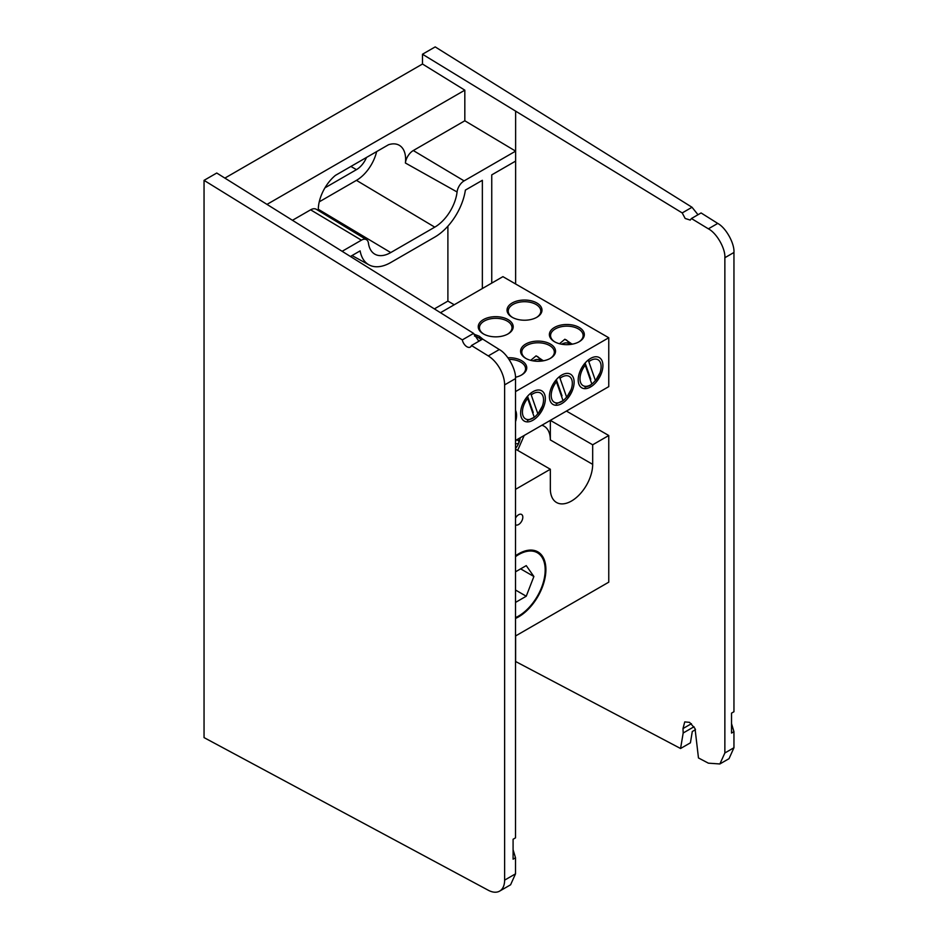 <?xml version="1.0" encoding="UTF-8"?>
<svg xmlns="http://www.w3.org/2000/svg" width="938" height="938" viewBox="0 0 938 938"><rect width="100%" height="100%" fill="white"/><g stroke="black" fill="none" stroke-linecap="round" stroke-linejoin="round"><path stroke-width="1.41" d="M491.747 283.1L491.747 174.878L515.63 161.102L515.63 151.135L464.099 180.882A10.037 5.792 120 0 0 457.076 191.973A31.869 18.397 -60 0 1 434.763 227.148L356.452 180.354A29.934 17.283 120 0 0 376.642 151.593M318.31 210.499A30.614 17.67 -60 0 1 335.405 175.394L388.508 144.745A30.614 17.67 -60 0 1 399.084 145.179A30.614 17.67 -60 0 1 405.615 159.296A30.614 17.67 -60 0 1 405.392 163.001A11.291 6.519 -60 0 1 413.295 150.537L464.099 180.882M682.207 212.926L692.021 207.263L435.197 46.9L422.487 54.228L682.207 212.926L685.174 218.472L690.239 220.09L691.423 218.531L708.378 228.825C716.667 233.046 725.566 248.652 724.863 257.716L724.863 752.98L719.868 763.966L708.378 763.169L698.47 757.951L695.023 728.545L689.571 722.354L684.74 721.908L682.993 728.556L683.181 733.012L680.566 748.501L515.513 661.454M724.863 257.716L733.95 252.474C734.642 243.423 725.895 227.723 717.746 223.42L701.085 212.949L691.423 218.531M692.021 207.263L698.001 214.732M515.63 111.763L515.63 151.135L464.826 120.779L464.826 90.165L422.487 64.019L422.487 54.228M350.812 256.25L360.122 250.88A44.063 25.443 120 0 0 368.986 264.856A44.063 25.443 120 0 0 390.747 262.523L434.763 237.103A44.063 25.443 120 0 0 465.389 190.097L482.355 180.307L482.355 288.529M434.763 227.148L390.747 252.568A31.869 18.397 -60 0 1 374.614 254.034A31.869 18.397 -60 0 1 368.435 243.141A10.037 5.792 120 0 0 366.5 239.706A10.037 5.792 120 0 0 361.411 240.175L342.546 251.067M695.504 729.658L692.291 731.511L690.415 742.826L680.566 748.501M719.868 763.966L729.025 758.678L733.95 747.738L724.863 752.98M733.95 252.474L733.95 711.743L731.523 713.138L731.523 733.07L733.95 731.675L733.95 747.738M733.95 731.675L731.523 723.62L731.523 713.138M224.932 178.068L422.487 64.019M464.826 120.779L413.295 150.537M267.271 204.226L464.826 90.165M292.891 220.043L310.619 209.819A11.291 6.519 -60 0 1 316.329 209.303L366.5 239.706M454.238 304.756L447.895 301.098L434.493 308.825M447.895 226.187L447.895 301.098M356.452 180.354L319.248 201.834M366.512 157.432A16.825 9.708 -60 0 1 356.452 169.649L324.958 187.834M507.646 334.139A16.286 9.403 0 0 0 512.007 327.737A16.286 9.403 0 0 0 507.247 321.089A16.286 9.403 0 0 0 489.495 319.049A16.286 9.403 0 0 0 479.447 327.737A16.286 9.403 0 0 0 483.809 334.139M536.442 317.513A16.286 9.403 0 0 0 540.804 311.111A16.286 9.403 0 0 0 536.032 304.463A16.286 9.403 0 0 0 518.28 302.423A16.286 9.403 0 0 0 508.232 311.111A16.286 9.403 0 0 0 512.594 317.513M521.2 375.2A16.286 9.403 0 0 0 525.561 368.798A16.286 9.403 0 0 0 520.789 362.15A16.286 9.403 0 0 0 509.053 359.395M549.985 358.574A16.286 9.403 0 0 0 554.346 352.172A16.286 9.403 0 0 0 549.574 345.524A16.286 9.403 0 0 0 531.834 343.484A16.286 9.403 0 0 0 521.774 352.172A16.286 9.403 0 0 0 526.136 358.574M578.769 341.96A16.286 9.403 0 0 0 583.131 335.558A16.286 9.403 0 0 0 578.359 328.91A16.286 9.403 0 0 0 560.619 326.87A16.286 9.403 0 0 0 550.559 335.558A16.286 9.403 0 0 0 554.921 341.96M515.466 377.252A17.482 10.095 0 0 0 521.634 374.954A17.482 10.095 0 0 0 521.634 360.684A17.482 10.095 0 0 0 507.904 357.753M525.702 358.328A17.482 10.095 0 0 0 550.418 358.328A17.482 10.095 0 0 0 550.418 344.058A17.482 10.095 0 0 0 525.702 344.058A17.482 10.095 0 0 0 525.702 358.328L525.702 358.328M554.487 341.713A17.482 10.095 0 0 0 579.215 341.713A17.482 10.095 0 0 0 579.203 327.444A17.482 10.095 0 0 0 554.487 327.444A17.482 10.095 0 0 0 554.487 341.713L554.487 341.713M483.363 333.893A17.482 10.095 0 0 0 508.091 333.893A17.482 10.095 0 0 0 508.091 319.624A17.482 10.095 0 0 0 483.363 319.624A17.482 10.095 0 0 0 483.363 333.893L483.363 333.893M512.148 317.267A17.482 10.095 0 0 0 536.876 317.267A17.482 10.095 0 0 0 536.876 302.997A17.482 10.095 0 0 0 512.148 302.997A17.482 10.095 0 0 0 512.148 317.267L512.148 317.267M590.553 358.433L590.553 358.433A17.482 10.095 120 0 0 578.195 379.843A17.482 10.095 120 0 0 590.553 386.972A17.482 10.095 120 0 0 602.911 365.562A17.482 10.095 120 0 0 590.553 358.433L590.553 358.433M561.768 375.048L561.768 375.048A17.482 10.095 120 0 0 549.41 396.457A17.482 10.095 120 0 0 561.768 403.598A17.482 10.095 120 0 0 574.126 382.188A17.482 10.095 120 0 0 561.768 375.048L561.768 375.048M545.341 398.802A17.482 10.095 120 0 0 532.983 391.674A17.482 10.095 120 0 0 520.625 413.083A17.482 10.095 120 0 0 532.983 420.212A17.482 10.095 120 0 0 545.341 398.802M515.513 421.783A17.482 10.095 120 0 0 516.557 415.428A17.482 10.095 120 0 0 515.513 410.281M515.513 618.447A38.61 22.289 120 0 0 545.893 569.577A38.61 22.289 120 0 0 518.585 553.807A38.61 22.289 120 0 0 515.513 555.788M515.513 489.355L550.336 469.246L550.336 488.804A29.934 17.283 120 0 0 556.539 502.498A29.934 17.283 120 0 0 571.5 501.021A29.934 17.283 120 0 0 592.675 464.357L592.675 444.8L608.762 435.513L608.762 582.17L515.513 635.999M515.513 441.364A29.934 17.283 -60 0 1 516.475 439.91M515.513 524.776A5.991 3.459 120 0 0 518.585 524.53A5.991 3.459 120 0 0 522.818 517.201A5.991 3.459 120 0 0 518.585 514.751A5.991 3.459 120 0 0 515.513 518.069M592.675 444.8L550.336 420.365L566.423 411.079L608.762 435.513M541.871 425.254A29.934 17.283 -60 0 1 544.134 426.215A29.934 17.283 -60 0 1 550.336 439.922L550.336 420.365M517.788 440.567A29.934 17.283 120 0 0 518.62 438.679M515.513 449.138L550.336 469.246M515.513 440.473L608.762 386.632L608.762 337.75L515.513 391.592M440.579 312.647L502.92 276.651L608.762 337.75M482.859 339.204L479.306 336.238L473.737 334.08M527.437 420.482L534.273 417.304L527.672 398.451A14.938 8.63 120 0 0 522.419 412.04A14.938 8.63 120 0 0 534.273 417.304A16.286 9.403 120 0 0 538.213 413.236M563.058 400.667A16.286 9.403 120 0 0 567.009 396.61M585.007 387.242L589.85 385.659L591.843 384.064L585.253 365.21A14.938 8.63 120 0 0 580.352 381.766A14.938 8.63 120 0 0 590.553 384.908A14.938 8.63 120 0 0 591.843 384.064A16.286 9.403 120 0 0 595.794 379.996M568.709 343.273A16.286 9.403 120 0 0 566.235 339.873M559.494 343.73L564.899 339.228L571.723 343.894M539.925 359.899A16.286 9.403 120 0 0 537.451 356.487M530.697 360.356L536.114 355.842L542.938 360.509M474.464 336.015A16.286 9.403 180 0 1 478.462 337.703A16.286 9.403 180 0 1 481.264 339.873M515.513 556.633A37.602 21.703 -60 0 1 518.585 554.639A37.602 21.703 -60 0 1 545.177 569.987A37.602 21.703 -60 0 1 518.585 616.043A37.602 21.703 -60 0 1 515.513 617.614M515.513 571.817L526.241 565.626L533.886 576.507L526.241 596.228L515.513 602.419M533.886 576.507L520.637 568.862M515.513 590.025L526.241 596.228M585.253 365.21L584.257 363.932M572.696 344.082L567.302 342.991A14.363 8.301 120 0 0 561.686 344.223M590.788 379.21L585.124 363.018M588.232 360.028L595.478 380.722L600.05 372.714M595.865 380.195A14.938 8.63 120 0 0 600.566 363.029A14.938 8.63 120 0 0 589.263 361.341M589.568 359.043L588.278 360.063M551.204 395.426A14.938 8.63 120 0 0 563.058 400.69L556.457 381.836A14.938 8.63 120 0 0 551.204 395.426M556.222 403.856L563.058 400.69M556.457 381.836L555.472 380.558M543.911 360.708L538.518 359.606A14.363 8.301 120 0 0 532.89 360.837M562.003 395.836L556.328 379.644M560.783 375.669L559.447 376.666L566.693 397.337L571.265 389.329M567.068 396.809A14.938 8.63 120 0 0 571.781 379.656A14.938 8.63 120 0 0 560.478 377.955M527.672 398.451L526.687 397.173M533.218 412.45L527.543 396.258M530.65 393.268L537.908 413.963L542.481 405.955M538.283 413.435A14.938 8.63 120 0 0 542.996 396.27A14.938 8.63 120 0 0 531.694 394.581M531.987 392.283L530.697 393.303M519.91 439.57L520.18 437.776A12.686 7.328 -60 0 1 519.91 439.57A12.686 7.328 -60 0 1 515.513 448.47M515.372 443.662C518.48 444.084 519.523 442.971 518.503 440.344M462.328 339.884A6.707 3.869 -120 0 0 466.936 346.755A6.707 3.869 -120 0 0 470.29 347.083A6.707 3.869 -120 0 0 471.462 345.524L488.276 355.912A23.942 13.824 60 0 1 504.621 384.885L504.621 880.137A23.942 13.824 60 0 1 499.661 891.1A23.942 13.824 60 0 1 488.276 890.244L204.05 737.608L204.05 180.354L462.328 339.884L473.584 333.377L478.157 340.283L479.564 340.857M473.584 333.377L216.748 173.026L204.05 180.354M499.661 891.1L510.589 884.792L515.513 873.853L504.621 880.137M504.621 384.885L515.513 378.6L515.513 837.857L513.086 839.252L513.086 859.185L515.513 857.789L515.513 873.853M515.513 378.6C516.205 369.537 507.458 353.849 499.309 349.534L488.276 355.912M471.462 345.524L482.648 339.075L499.309 349.534M515.513 857.789L513.086 849.734L513.086 839.252M405.392 163.001L457.076 191.973M515.63 661.513L515.63 635.929M515.63 283.98L515.63 161.102M708.378 228.825L717.746 223.42M683.181 733.012L694.014 726.751M691.423 723.702L682.993 728.556M361.411 240.175L310.619 209.819M318.299 209.28L390.747 252.568M356.452 169.649L350.906 166.448M592.675 464.357L550.336 439.922M368.986 264.856L352.031 255.546M479.447 338.325L479.447 336.32M517.67 450.381L524.201 435.455"/></g></svg>
